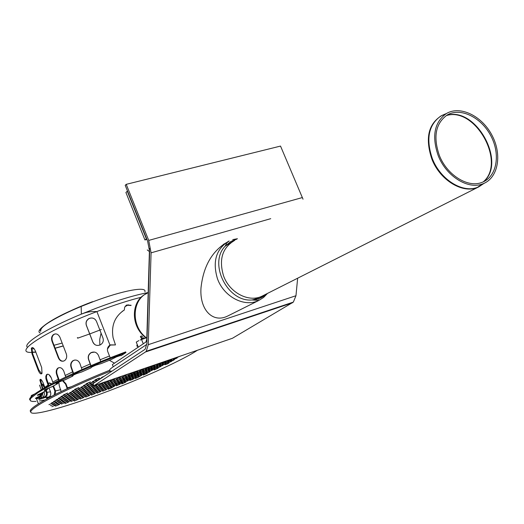 <?xml version="1.0" encoding="UTF-8"?>
<svg xmlns="http://www.w3.org/2000/svg" width="524" height="524" viewBox="0 0 524 524"><rect width="100%" height="100%" fill="white"/><g stroke="black" fill="none" stroke-linecap="round" stroke-linejoin="round"><path stroke-width="0.79" d="M228.792 315.474L227.776 315.985C213.058 323.518 199.493 310.156 200.98 288.056C203.207 267.076 211.48 252.051 225.798 242.966M226.303 242.71L227.423 242.193M232.328 240.719L234.176 240.516M224.698 243.68L223.368 244.381M297.645 278.211L295.962 295.739L293.348 302.106L232.433 338.275L93.875 385.743L145.443 351.99L146.262 351.276L148.266 344.674L151.076 252.837L148.724 240.418L126.225 184.337L125.21 185.319L147.663 241.309L149.641 251.749L146.89 343.495L145.227 349.05L144.526 349.665L93.056 383.614L93.875 385.743M303.029 199.199L280.523 146.078L126.225 184.337M438.169 155.53C446.035 176.097 467.886 189.832 482.597 183.917C498.036 178.481 502.405 155.209 492.226 135.742C482.316 116.151 460.439 105.245 446.5 113.479C434.376 122.112 431.599 136.129 438.169 155.53M439.282 155.248C446.828 174.951 467.755 188.109 481.857 182.444C496.641 177.236 500.839 154.94 491.08 136.279C481.582 117.5 460.616 107.06 447.267 114.953C435.654 123.232 432.988 136.659 439.282 155.248M137.779 345.932L137.17 346.174L136.843 345.218L137.412 345.002M136.974 346.253L137.039 345.801M138.244 347.117L137.76 347.563M142.738 336.677L140.727 337.417L140.419 336.415L141.827 335.897M140.701 337.43L140.615 337.056M141.873 339.107C144.572 337.882 144.847 337.548 142.698 338.111L141.297 338.628L141.539 339.408M165.656 345.231L167.058 344.327M146.844 344.36L113.243 366.78L112.385 364.586L145.967 341.976L146.779 339.218L149.491 248.474M111.966 371.136C108.324 371.287 108.75 369.833 113.243 366.78M240.352 320.236L241.865 319.312M146.615 238.702L144.938 239.959L146.903 239.416M146.34 238.774L127.273 191.208L125.924 192.491L144.938 239.959M138.834 340.6L136.279 342.113L138.284 347.216M140.17 340.017L141.585 339.539L143.288 343.855M140.222 339.958L146.825 337.705M141.585 339.539L144.414 338.347M39.68 397.919L36.49 398.823L38.376 403.821M83.997 397.362L79.962 399.111L83.997 397.362M95.368 393.419L91.346 395.161L95.368 393.419M109.405 388.553L108.18 389.325L112.188 387.59L109.405 388.553M106.614 389.522L102.599 391.258L106.614 389.522M74.84 399.825L70.773 401.587L74.84 399.825M65.493 402.334L61.393 404.115L65.493 402.334M86.375 395.83L82.32 397.592L86.375 395.83M92.093 393.845L88.045 395.607L92.093 393.845M117.435 385.068L116.197 385.847L120.212 384.112L117.435 385.068M111.861 387L110.63 387.78L113.42 386.817L114.651 386.037L111.861 387M109.058 387.97L105.029 389.718L109.058 387.97M77.198 398.286L73.105 400.061L77.198 398.286M83.002 396.282L78.914 398.05L83.002 396.282M58.275 403.356L54.116 405.163L58.275 403.356M56.985 403.801L57.109 404.128M88.772 394.284L84.692 396.052L88.772 394.284M94.51 392.299L90.436 394.061L94.51 392.299M54.581 403.873L50.396 405.7L54.581 403.873M53.291 404.318L53.422 404.652M100.215 390.321L96.147 392.09L100.215 390.321M105.887 388.363L101.833 390.118L105.887 388.363M64.249 401.292L60.096 403.094L64.249 401.292M62.952 401.738L63.077 402.065M79.576 396.734L75.469 398.522L79.576 396.734M60.614 401.797L56.435 403.618L60.614 401.797M59.317 402.242L59.441 402.576M85.399 394.723L81.292 396.504L85.399 394.723M91.189 392.725L87.089 394.5L91.189 392.725M128.033 379.992L126.762 380.784L129.539 379.828L130.817 379.029L128.033 379.992M96.947 390.734L92.853 392.509L96.947 390.734M122.452 381.917L121.188 382.71L125.249 380.955L122.452 381.917M53.179 402.825L48.942 404.672L53.179 402.825M51.876 403.277L52 403.618M108.363 386.791L104.283 388.559L108.363 386.791M147.205 372.649L145.901 373.461L149.949 371.706L147.205 372.649M62.978 400.225L58.78 402.052L62.978 400.225M61.668 400.677L61.793 401.011M141.703 374.555L140.399 375.361L143.157 374.411L144.46 373.599L141.703 374.555M59.291 400.722L55.059 402.57L59.291 400.722M57.974 401.174L58.105 401.515M93.626 391.153L89.512 392.941L93.626 391.153M78.508 395.627L74.349 397.434L78.508 395.627M77.172 396.085L77.303 396.413M130.594 378.387L129.31 379.193L133.384 377.424L130.594 378.387M99.403 389.155L95.289 390.943L99.403 389.155M105.147 387.171L101.04 388.952L105.147 387.171M110.859 385.199L106.758 386.981L110.859 385.199M149.844 371.025L148.521 371.844L152.595 370.075L149.844 371.025M65.362 398.633L61.138 400.474L65.362 398.633M64.039 399.091L64.17 399.432M144.316 372.931L143.006 373.743L145.77 372.793L147.08 371.974L144.316 372.931M90.259 391.572L86.113 393.373L90.259 391.572M88.91 392.037L89.041 392.365M138.762 374.843L137.458 375.656L141.546 373.887L138.762 374.843M96.088 389.561L91.949 391.363L96.088 389.561M94.733 390.033L94.857 390.36M80.932 394.035L76.746 395.856L80.932 394.035M79.589 394.5L79.714 394.834M101.885 387.564L97.752 389.358L101.885 387.564M100.516 388.035L100.641 388.363M107.643 385.579L103.523 387.367L107.643 385.579M106.267 386.05L106.392 386.378M67.773 397.028L63.528 398.882L67.773 397.028M66.43 397.493L66.561 397.834M113.374 383.601L109.254 385.389L113.374 383.601M86.846 391.998L82.674 393.812L86.846 391.998M85.491 392.469L85.622 392.797M77.408 394.487L73.196 396.321L77.408 394.487M76.065 394.952L76.19 395.293M60.339 398.004L56.035 399.877L60.339 398.004M58.996 398.463L59.127 398.816M92.728 389.974L88.563 391.788L92.728 389.974M91.366 390.446L91.49 390.773M73.832 394.945L69.594 396.792L73.832 394.945M72.482 395.41L72.613 395.751M83.375 392.437L79.176 394.264L83.375 392.437M82.019 392.902L82.15 393.236M135.782 375.145L134.478 375.957L137.275 374.994L138.585 374.175L135.782 375.145M104.387 385.959L100.235 387.76L104.387 385.959M103.005 386.43L103.13 386.764M130.142 377.084L128.852 377.896L132.965 376.114L130.142 377.084M62.769 396.367L58.446 398.253L62.769 396.367M61.413 396.832L61.55 397.185M110.171 383.968L106.025 385.769L110.171 383.968M108.776 384.446L108.907 384.773M124.476 379.035L123.192 379.848L127.312 378.059L124.476 379.035M125.898 378.544L126.022 378.872M121.633 380.018L117.5 381.813L121.633 380.018M120.225 380.503L120.35 380.83M149.622 369.636L148.285 370.468L152.405 368.68L149.622 369.636M150.938 369.184L151.063 369.512M76.281 393.328L72.024 395.181L76.281 393.328M74.919 393.793L75.056 394.14M85.844 390.819L81.626 392.653L85.844 390.819M84.475 391.29L84.606 391.631M72.653 393.779L68.362 395.646L72.653 393.779M71.29 394.245L71.421 394.598M65.225 394.71L60.876 396.609L65.225 394.71M63.856 395.181L63.994 395.541M138.408 373.494L137.092 374.319L141.225 372.531L138.408 373.494M139.777 373.029L139.901 373.357M171.708 360.558L170.32 361.409L173.071 360.466L174.459 359.615L171.708 360.558M172.94 360.132L173.071 360.466M132.755 375.439L131.445 376.265L135.585 374.47L132.755 375.439M134.144 374.961L134.275 375.289M91.805 388.769L87.587 390.603L91.805 388.769M90.423 389.247L90.554 389.581M127.07 377.398L125.773 378.217L129.919 376.422L127.07 377.398M128.485 376.913L128.616 377.241M124.214 378.38L120.062 380.188L124.214 378.38M122.793 378.872L122.917 379.199M78.757 391.683L74.474 393.55L78.757 391.683M77.382 392.155L77.519 392.509M97.726 386.732L93.514 388.566L97.726 386.732M96.337 387.21L96.468 387.55M75.129 392.129L70.819 394.009L75.129 392.129M73.753 392.6L73.891 392.961M88.34 389.188L84.095 391.035L88.34 389.188M86.958 389.659L87.089 390M103.608 384.714L99.409 386.535L103.608 384.714M102.213 385.192L102.344 385.526M141.061 371.837L139.731 372.669L143.884 370.868L141.061 371.837M142.423 371.372L142.554 371.699M84.823 389.607L80.552 391.467L84.823 389.607M83.44 390.079L83.571 390.426M94.313 387.131L90.076 388.978L94.313 387.131M92.925 387.609L93.056 387.957M115.28 380.699L111.095 382.52L115.28 380.699M113.865 381.184L113.996 381.524M129.683 375.747L128.373 376.573L131.229 375.597L132.539 374.765L129.683 375.747M131.098 375.263L131.229 375.597M121.07 378.708L116.885 380.529L121.07 378.708M119.642 379.199L119.773 379.533M77.631 390.465L73.295 392.358L77.631 390.465M76.242 390.943L76.38 391.304M168.944 360.754L167.556 361.606L170.333 360.656L171.721 359.798L168.944 360.754M170.202 360.322L170.333 360.656M90.855 387.537L86.591 389.398L90.855 387.537M89.46 388.015L89.597 388.363M177.178 357.204L175.9 357.99L179.948 356.255M87.344 387.943L83.047 389.817L87.344 387.943M85.943 388.428L86.08 388.775M163.37 362.667L161.988 363.518L166.16 361.711L163.37 362.667M164.647 362.228L164.778 362.562M96.855 385.481L92.591 387.334L96.855 385.481M95.447 385.959L95.584 386.306M112.038 381.046L107.82 382.88L112.038 381.046M110.616 381.538L110.747 381.878M138.048 372.119L136.718 372.95L139.561 371.974L140.897 371.136L138.048 372.119M139.43 371.64L139.561 371.974M132.323 374.084L131 374.915L133.862 373.933L135.192 373.095L132.323 374.084M133.731 373.599L133.862 373.933M171.61 359.11L170.339 359.896L174.4 358.154M157.757 364.593L156.388 365.444L160.567 363.63L157.757 364.593M159.06 364.147L159.191 364.481M102.815 383.437L98.564 385.284L102.815 383.437M101.401 383.922L101.532 384.269M152.111 366.525L150.748 367.376L154.94 365.556L152.111 366.525M153.44 366.073L153.571 366.407M108.743 381.4L104.492 383.247L108.743 381.4M107.315 381.891L107.446 382.238M166.016 361.029L164.752 361.809L167.549 360.853L168.82 360.067M146.438 368.47L145.083 369.322L149.281 367.501L146.438 368.47M147.788 368.012L147.919 368.346M120.494 377.372L116.263 379.212L120.494 377.372M119.046 377.87L119.177 378.21M93.593 385.002L91.648 386.07L93.731 385.363M126.317 375.374L122.092 377.208L126.317 375.374M124.863 375.872L124.994 376.212M102.291 382.861L101.119 383.62L104.099 382.599L105.272 381.839M88.89 384.976L84.521 386.882L88.89 384.976M87.462 385.461L87.606 385.828M149.032 366.846L147.794 367.619L150.643 366.649L151.888 365.87M114.18 378.786L112.994 379.553L117.134 377.778M91.484 383.26L87.089 385.173L91.484 383.26M90.043 383.751L90.187 384.118M120.075 376.769L118.876 377.535L123.009 375.767M137.55 370.782L136.332 371.555L140.432 369.793M131.76 372.767L130.548 373.533L133.443 372.544L134.661 371.771M94.104 381.524L89.689 383.45L94.104 381.524M92.65 382.022L92.794 382.389M96.75 379.769L92.309 381.708L96.75 379.769M95.283 380.273L95.427 380.647M98.479 380.038L97.209 380.463L95.892 381.334L97.156 380.909M101.139 378.282L99.868 378.714L98.538 379.592L99.802 379.16M103.824 376.507L102.547 376.939L101.204 377.83L102.481 377.398M99.422 378.001L94.955 379.952L99.422 378.001M97.936 378.505L98.086 378.891M95.84 381.773L93.272 383.064L94.53 382.638M90.495 381.898L86.041 383.843L90.495 381.898M89.034 382.396L89.178 382.775M125.93 374.765L124.732 375.531L128.852 373.763M93.233 383.496L90.678 384.78L93.174 383.928M143.307 368.811L142.083 369.584L146.176 367.828M87.875 383.647L83.447 385.579L87.875 383.647M86.427 384.138L86.571 384.511M108.252 380.824L107.073 381.583L110.04 380.568L111.219 379.802M154.731 364.894L153.48 365.673L157.56 363.925M92.453 384.583L88.111 386.476L92.453 384.583M91.025 385.068L91.169 385.428M132.107 373.389L127.889 375.223L132.107 373.389M130.64 373.887L130.777 374.228M85.274 385.376L80.873 387.295L85.274 385.376M83.84 385.867L83.984 386.234M134.989 372.4L133.653 373.245L137.864 371.411L134.989 372.4M136.391 371.916L136.522 372.256M160.39 362.955L159.132 363.735L161.949 362.772L163.206 361.992M140.727 370.429L139.384 371.274L143.589 369.453L140.727 370.429M142.109 369.957L142.24 370.298M114.632 379.383L110.394 381.223L114.632 379.383M113.197 379.874L113.335 380.214M96.292 384.917L95.132 385.677L99.291 383.889M86.322 386.679L81.973 388.572L86.322 386.679M84.908 387.164L85.045 387.524M82.7 387.092L78.318 388.998L82.7 387.092M81.285 387.577L81.423 387.937M89.886 386.273L85.569 388.153L89.886 386.273M88.477 386.758L88.615 387.112M79.026 387.505L74.611 389.43L79.026 387.505M77.604 387.989L77.749 388.363M93.396 385.874L89.106 387.74L93.396 385.874M91.988 386.358L92.126 386.705M129.454 375.066L125.256 376.894L129.454 375.066M128 375.564L128.131 375.904M123.677 377.051L119.479 378.878L123.677 377.051M122.243 377.542L122.374 377.883M117.874 379.042L113.662 380.876L117.874 379.042M116.446 379.533L116.577 379.874M80.152 388.788L75.797 390.688L80.152 388.788M78.751 389.267L78.888 389.627M83.775 388.363L79.451 390.249L83.775 388.363M82.373 388.841L82.51 389.201M143.74 370.16L142.397 371.005L146.569 369.191L143.74 370.16M145.096 369.695L145.227 370.029M76.471 389.214L72.083 391.133L76.471 389.214M75.07 389.699L75.207 390.066M106.162 383.064L101.938 384.904L106.162 383.064M104.754 383.548L104.885 383.889M149.392 368.221L148.043 369.06L150.86 368.097L152.209 367.252L149.392 368.221M150.729 367.763L150.86 368.097M100.254 385.094L96.023 386.935L100.254 385.094M98.853 385.572L98.99 385.913M155.019 366.289L153.663 367.134L157.822 365.326L155.019 366.289M156.329 365.837L156.46 366.171M126.821 376.73L122.649 378.544L126.821 376.73M125.387 377.228L125.518 377.562M73.95 390.904L69.581 392.81L73.95 390.904M72.554 391.382L72.692 391.749M81.253 390.033L76.949 391.906L81.253 390.033M79.864 390.511L80.002 390.865M135.388 373.789L134.072 374.614L136.902 373.645L138.231 372.813L135.388 373.789M136.777 373.311L136.902 373.645M109.464 382.697L105.265 384.524L109.464 382.697M108.055 383.182L108.186 383.522M160.613 364.37L159.244 365.215L163.396 363.414L160.613 364.37M161.896 363.925L162.027 364.259M174.492 358.848L173.097 359.706L177.256 357.905L174.492 358.848M175.723 358.429L175.854 358.757M146.7 369.898L145.364 370.73L149.51 368.935L146.7 369.898M148.037 369.44L148.168 369.767M71.447 392.581L67.105 394.474L71.447 392.581M70.065 393.052L70.203 393.413M166.173 362.457L164.798 363.302L168.944 361.508L166.173 362.457M167.431 362.025L167.562 362.353M67.707 393.039L63.332 394.952L67.707 393.039M66.325 393.511L66.463 393.878M152.307 367.972L150.964 368.804L153.748 367.848L155.097 367.01L152.307 367.972M153.617 367.521L153.748 367.848M118.483 380.352L114.324 382.16L118.483 380.352M117.068 380.843L117.193 381.171M112.712 382.337L108.547 384.151L112.712 382.337M111.311 382.821L111.435 383.155M82.327 391.251L78.076 393.098L82.327 391.251M80.958 391.723L81.089 392.063M157.881 366.053L156.532 366.892L160.658 365.097L157.881 366.053M106.916 384.334L102.737 386.149L106.916 384.334M105.52 384.812L105.645 385.147M68.965 394.245L64.648 396.124L68.965 394.245M67.603 394.71L67.74 395.063M101.08 386.345L96.901 388.16L101.08 386.345M99.698 386.817L99.822 387.151M144.028 371.562L142.705 372.387L146.831 370.599L144.028 371.562M163.429 364.147L162.067 364.986L164.824 364.042L166.193 363.197L163.429 364.147M164.693 363.715L164.824 364.042M95.211 388.363L91.025 390.184L95.211 388.363M93.835 388.834L93.966 389.168M79.858 392.876L75.626 394.716L79.858 392.876M78.495 393.341L78.626 393.688M115.915 381.983L111.776 383.784L115.915 381.983M114.514 382.468L114.645 382.795M89.309 390.393L85.117 392.214L89.309 390.393M87.947 390.865L88.078 391.199M168.944 362.254L167.569 363.093L171.689 361.311L168.944 362.254M66.515 395.889L62.218 397.755L66.515 395.889M65.159 396.347L65.297 396.701M155.183 367.724L153.833 368.555L157.947 366.774L155.183 367.724M156.473 367.278L156.597 367.606M70.203 395.41L65.932 397.271L70.203 395.41M68.847 395.875L68.985 396.223M98.571 387.963L94.412 389.764L98.571 387.963M97.202 388.435L97.326 388.762M141.382 373.212L140.072 374.031L144.172 372.25L141.382 373.212M160.704 365.824L159.355 366.656L162.106 365.713L163.462 364.874L160.704 365.824M161.975 365.385L162.106 365.713M146.956 371.293L145.633 372.112L149.733 370.337L146.956 371.293M64.085 397.513L59.808 399.373L64.085 397.513M62.742 397.971L62.873 398.325M166.206 363.931L164.844 364.763L167.575 363.826L168.944 362.988L166.206 363.931M119.072 381.636L114.959 383.417L119.072 381.636M121.909 380.66L120.631 381.465L124.738 379.684L121.909 380.66M152.497 369.381L151.167 370.206L153.925 369.256L155.255 368.431L152.497 369.381M127.561 378.708L126.271 379.52L129.081 378.551L130.371 377.739L127.561 378.708M133.175 376.769L131.884 377.581L135.971 375.806L133.175 376.769M71.402 396.557L67.19 398.391L71.402 396.557M70.065 397.015L70.196 397.356M158.012 367.481L156.669 368.306L160.757 366.538L158.012 367.481M57.928 399.629L53.645 401.495L57.928 399.629M56.599 400.081L56.73 400.434M61.675 399.124L57.424 400.978L61.675 399.124M60.345 399.583L60.476 399.93M74.978 396.085L70.792 397.906L74.978 396.085M73.648 396.544L73.773 396.884M84.403 393.596L80.251 395.397L84.403 393.596M83.061 394.055L83.185 394.382M116.538 383.241L112.444 385.016L116.538 383.241M119.361 382.265L118.097 383.064L120.913 382.094L122.184 381.289L119.361 382.265M124.994 380.319L123.723 381.118L127.797 379.356L124.994 380.319M68.998 398.148L64.806 399.976L68.998 398.148M67.675 398.607L67.806 398.941M55.544 401.233L51.28 403.094L55.544 401.233M54.227 401.685L54.358 402.032M155.333 369.132L154.01 369.951L158.071 368.189L155.333 369.132M136.161 376.468L134.871 377.267L138.939 375.512L136.161 376.468M87.822 393.157L83.696 394.945L87.822 393.157M86.48 393.616L86.604 393.943M72.574 397.67L68.408 399.485L72.574 397.67M71.257 398.129L71.382 398.456M81.98 395.175L77.847 396.969L81.98 395.175M114.022 384.832L109.948 386.601L114.022 384.832M116.839 383.856L115.588 384.649L119.649 382.887L116.839 383.856M102.671 388.756L98.584 390.531L102.671 388.756M66.614 399.727L62.441 401.541L66.614 399.727M65.303 400.179L65.428 400.513M76.104 397.199L71.965 399L76.104 397.199M56.926 402.308L52.714 404.142L56.926 402.308M55.623 402.76L55.754 403.094M133.587 378.073L132.303 378.872L135.068 377.915L136.351 377.116L133.587 378.073M70.196 399.242L66.05 401.043L70.196 399.242M68.886 399.694L69.011 400.022M139.109 376.16L137.819 376.966L140.563 376.016L141.853 375.21L139.109 376.16M144.598 374.267L143.301 375.066L147.329 373.324L144.598 374.267M111.527 386.411L107.479 388.166L111.527 386.411M114.337 385.435L113.099 386.221L117.14 384.465L114.337 385.435M119.937 383.502L118.686 384.289L122.721 382.54L119.937 383.502M73.72 398.757L69.607 400.546L73.72 398.757M125.498 381.577L124.24 382.363L128.269 380.621L125.498 381.577M131.033 379.664L129.762 380.45L132.513 379.5L133.79 378.708L131.033 379.664M67.832 400.795L63.712 402.589L67.832 400.795M66.535 401.24L66.659 401.567M136.535 377.758L135.257 378.551L139.279 376.808L136.535 377.758M61.911 402.838L57.778 404.639L61.911 402.838M60.627 403.284L60.751 403.611M103.438 389.921L99.396 391.67L103.438 389.921M97.778 391.88L93.737 393.635L97.778 391.88M71.362 400.303L67.269 402.085L71.362 400.303M122.983 383.149L121.738 383.935L125.747 382.192L122.983 383.149M55.957 404.901L51.817 406.696L55.957 404.901M54.679 405.34L54.804 405.668M80.624 397.821L76.563 399.583L80.624 397.821M59.592 404.377L55.479 406.166L59.592 404.377M101.008 391.467L96.986 393.21L101.008 391.467M69.024 401.836L64.95 403.604L69.024 401.836M89.702 395.384L85.667 397.133L89.702 395.384M78.266 399.347L74.225 401.102L78.266 399.347M197.469 350.248L194.306 352.239C177.977 362.149 142.705 378.02 108.573 391.002C69.004 406.1 33.536 416.246 30.923 412.447C27.765 408.871 63.627 389.889 110.518 371.097M109.509 370.311C61.452 389.529 25.172 409.054 30.811 411.753M114.501 363.165L109.365 360.276M99.848 345.08L99.743 339.349L100.949 333.716M34.839 393.93L31.604 395.384L31.067 396.131L31.335 396.838M34.964 393.838L31.604 395.384M32.54 395.718L32.35 395.207M39.162 395.05L38.855 394.231M110.223 357.82L107.767 351.63C106.935 348.951 107.662 346.764 109.961 345.074L115.477 344.91L113.092 337.725C111.055 325.601 114.808 316.358 124.345 309.992L124.62 307.372L126.133 305.4L126.841 304.981L131.157 305.282M124.064 310.156L122.105 311.498M130.876 305.492L126.566 305.191L125.924 305.558M67.229 388.625L65.539 384.079L62.494 380.686M54.123 395.037L54.928 391.166L52.983 386.201M51.45 384.092L48.994 382.985M46.243 390.315L46.983 392.266C47.619 394.474 46.977 396.196 45.071 397.441L43.4 398.129L43.165 397.5L45.372 396.432L46.374 394.991L46.551 393.216L45.68 390.701M44.579 387.832L41.704 383.778M41.265 389.758L39.542 385.12L41.311 389.725M42.47 389.044L39.863 380.096C40.407 378.433 41.534 379.441 43.256 383.129L44.946 387.622M48.306 385.769L45.929 378.773L45.811 376.448L46.42 374.758C48.031 373.488 49.642 374.496 51.254 377.791L53.14 383.214M58.675 380.411L56.716 374.712C55.799 371.929 56.14 369.761 57.751 368.202C60.116 366.911 62.12 367.861 63.751 371.044L65.729 376.992M73.177 373.527L71.094 367.455C70.19 364.573 70.832 362.307 73.006 360.65C75.934 359.326 78.233 360.237 79.89 363.381L81.999 369.571M90.829 365.759L88.563 359.549C87.685 356.621 88.517 354.316 91.052 352.639C94.313 351.335 96.783 352.252 98.453 355.383L100.739 361.632M35.462 351.152L41.671 367.514L42.025 373.304C40.924 374.66 39.647 373.612 38.193 370.167L32.029 353.91L31.316 348.349C32.39 346.737 33.772 347.667 35.462 351.152M96.455 321.317L102.966 338.032C103.831 340.947 102.94 343.227 100.307 344.871C96.986 346.141 94.497 345.218 92.846 342.106L86.355 325.378C85.497 322.509 86.342 320.243 88.89 318.579C92.237 317.256 94.759 318.173 96.455 321.317M59.913 337.233L66.312 353.897C67.17 356.746 66.594 358.992 64.596 360.636C61.976 361.946 59.893 361.016 58.354 357.853L52 341.242C51.103 338.484 51.575 336.277 53.396 334.62C56.061 333.179 58.236 334.05 59.913 337.233M107.44 349.03L110.433 344.903L115.477 344.91M121.28 355.554L125.95 352.567L125.681 351.886L114.297 356.222C65.487 375.066 24.923 396.583 30.058 400.035M111.062 359.602L116.276 356.949C119.348 355.796 121.037 355.357 121.339 355.632L121.306 355.567M125.95 352.567L102.56 361.678L79.497 371.477L50.867 385.206L37.997 392.607L31.152 397.952L30.084 399.74L30.569 400.919L32.553 401.476L35.959 401.423M39.379 400.998L44.907 399.95M116.007 356.274L114.553 356.87M56.893 383.09L58.053 382.494M45.064 389.659L47.677 388.422M38.114 394.618L40.905 393.734L42.058 392.856M36.352 397.657L40.335 396.314L42.287 393.629M47.599 397.637L52.177 396.039M36.287 398.371L35.73 398.463M188.764 337.07L186.917 337.908M48.116 398.188C45.929 398.718 46.119 398.358 48.693 397.1L49.001 396.937C50.658 395.725 51.162 394.035 50.514 391.86L49.007 387.884M43.4 398.129C37.82 400.002 37.328 399.825 41.927 397.598L42.248 397.441C44.18 396.19 44.828 394.454 44.193 392.221L44.055 391.86M42.994 392.738L42.287 395.496L40.269 397.087C34.086 399.098 33.975 398.751 39.935 396.046L42.437 393.485M43.145 392.45L40.872 394.5C35.756 395.98 36.156 395.43 42.071 392.849L44.795 391.317M48.725 387.996L46.656 389.948C42.83 390.884 43.636 390.19 49.079 387.858L52.354 386.561M59.055 382.035L57.45 383.686C54.915 384.112 56.088 383.299 60.974 381.249L64.95 379.88M73.55 374.988L72.581 376.14C71.244 376.134 72.712 375.243 76.982 373.481L81.502 372.06L88.294 369.04M91.268 367.357L90.953 367.887C90.632 367.54 92.29 366.636 95.925 365.156L101.073 363.63M55.19 333.906L53.821 334.548C52 336.205 51.535 338.412 52.426 341.17L58.78 357.768C59.801 360.152 61.367 361.278 63.47 361.16M95.276 319.502C93.364 317.872 91.261 317.59 88.975 318.658C86.427 320.321 85.582 322.588 86.44 325.45L92.931 342.172L94.503 344.353M32.357 347.51L31.938 348.152L32.652 353.713L38.815 369.964L41.678 373.763M51.306 377.928L48.968 374.627M94.431 352.082L91.222 352.665C88.687 354.342 87.862 356.641 88.739 359.575L90.999 365.686M59.088 367.619L58.236 368.084C56.631 369.636 56.284 371.804 57.208 374.588L59.186 380.162M40.649 379.284L41.665 385.002L43.066 388.697M45.444 390.295L45.588 389.915M44.907 389.751L44.56 390.465M41.776 385.284L41.756 383.653L44.212 385.664M61.131 391.546L59.251 385.657L58.858 382.513M63.018 380.509L65.972 383.863L67.675 388.422M176.221 341.694L176.064 341.314M186.675 337.764L185.313 338.222M48.411 384.112L49.158 382.874L51.961 383.823M53.494 385.913L55.472 390.924L55.354 394.415M47.488 374.169L46.557 375.485L46.44 378.086L48.883 385.454M74.827 360.021L73.353 360.597C71.179 362.254 70.537 364.521 71.441 367.403L73.55 373.357M149.641 251.749L147.257 249.941M302.394 197.548L148.724 240.418M270.731 218.672L151.076 252.837M295.962 295.739L148.266 344.674M292.385 302.833L145.443 351.99M228.562 241.276C216.052 249.214 212.358 261.718 217.48 278.781C223.879 296.944 244.754 307.667 258.876 300.416L263.592 297.449L267.502 293.407M237.451 238.734L232.748 239.606M236.769 239.147L230.73 241.564L225.13 246.228C208.218 263.448 227.599 302.348 251.998 299.97C257.729 299.676 262.629 297.625 266.703 293.813M234.392 240.575C222.32 247.832 218.704 259.596 223.552 275.86C229.538 292.824 249.011 302.852 262.177 296.093L263.186 295.588M441.509 115.719L442.04 115.398C428.357 123.605 424.944 138.12 431.809 158.936C440.088 180.734 463.792 194.614 478.681 186.924L484.052 183.334M444.863 114.212L440.881 116.001C428.553 124.771 425.711 138.984 432.346 158.641C440.304 179.49 462.482 193.376 477.43 187.356L484.418 183.164M483.514 181.756C506.983 162.663 475.785 106.175 446.9 115.332M483.213 181.893C506.498 162.656 475.294 106.418 446.468 115.555M258.339 299.263L264.555 294.894M234.693 240.392L233.193 240.778M147.434 293.001C132.624 299.433 130.771 323.911 144.493 336.225M144.755 336.474L146.294 337.81M146.733 293.564C131.675 299.643 129.939 323.996 144.074 336.297M144.493 336.677L145.947 337.895M35.403 398.43L40.158 397.133M36.261 398.299L37.938 397.749M141.218 297.259C128.708 300.376 114.258 305.02 97.864 311.197L96.835 311.59C46.623 330.487 11.731 353.228 31.545 352.403M32.219 352.403L35.848 352.174M55.144 348.277L63.28 345.997M48.11 385.055L44.867 387.38M58.367 379.042L52.891 382.101M72.764 371.817L65.415 375.394M90.252 363.931L81.574 367.75M109.47 356.006L100.156 359.759M57.195 383.018L56.166 383.568M46.407 389.286L44.697 390.446M44.736 397.598L48.693 397.1M40.296 397.074L41.927 397.598M40.872 394.5L39.935 396.046M46.656 389.948L43.106 392.463M57.45 383.686L51.437 387.02M72.581 376.14L64.504 380.057M90.953 367.887L81.416 372.079M111.127 359.575L100.883 363.708M92.545 301.68C64.511 312.147 39.988 325.889 40.872 330.264M52.426 341.17L52 341.242M58.78 357.768L58.354 357.853M32.652 353.713L32.029 353.91M38.815 369.964L38.193 370.167M57.208 374.588L56.716 374.712M57.568 383.653L57.312 382.985M41.665 385.002L41.023 385.225M41.036 394.434L40.787 393.786M44.894 397.533L44.651 396.897M65.972 383.863L65.539 384.079M53.933 386.889L53.396 387.131M40.466 397.009L40.224 396.367M47.075 380.588L46.485 380.778M46.806 389.895L46.557 389.234M71.441 367.403L71.094 367.455M72.666 376.127L72.463 375.597M32.154 352.148L35.776 351.977M55.105 348.165L63.24 345.906M67.491 387.845L71.323 386.719M55.472 390.924L60.777 389.666M46.983 392.266L50.514 391.86M43.702 392.129L44.193 392.221M144.893 291.77C147.146 286.045 122.623 290.479 92.768 301.844L81.187 306.435C52.99 318.075 34.145 330.487 40.073 332.871M148.102 292.595C134.799 295.045 117.592 300.219 96.495 308.105L81.351 314.118C46.171 328.64 22.106 343.888 27.53 347.32M77.323 337.757L77.696 337.633M31.794 348.788L34.178 348.801M53.998 345.277L62.153 343.056M77.663 338.19L89.683 333.952M89.735 333.939L101.342 329.498M124.994 306.625L128.426 304.804M293.348 302.106L146.262 351.276M227.776 315.985L258.876 300.416L251.998 299.97C254.566 299.407 257.959 298.11 262.177 296.093L478.681 186.924L477.43 187.356L482.597 183.917M233.475 241.047L225.13 246.228L226.846 242.874L229.139 240.988M446.5 113.479L442.04 115.398M138.067 347.183L137.733 345.951M137.891 347.255L137.76 346.875M246.084 318.323L245.998 317.93M141.703 338.465L141.316 337.181M141.67 338.478L141.559 338.111M146.858 351.519L146.733 351.119M40.23 396.989L39.339 397.068M96.888 311.57L109.961 345.074M114.297 356.222L114.566 356.903M53.821 334.548L53.396 334.62M31.938 348.152L31.316 348.349M58.236 368.084L57.751 368.202M40.505 379.874L39.863 380.096M40.027 396.445L40.269 397.087M47.009 374.581L46.42 374.758M73.353 360.597L73.006 360.65M57.764 383.575L51.797 386.882M41.206 394.362L40.269 395.902M45.071 397.441L49.001 396.937M42.248 397.441L40.63 396.93M43.453 392.325L46.983 389.823M64.871 379.92L72.797 376.081M56.055 383.686L57.319 382.998M44.861 390.419L46.564 389.26M81.305 306.389C55.583 316.345 37.224 328.437 40.741 331.351M81.187 306.435L81.351 314.118C82.51 313.922 87.298 311.033 96.835 311.59"/></g></svg>
